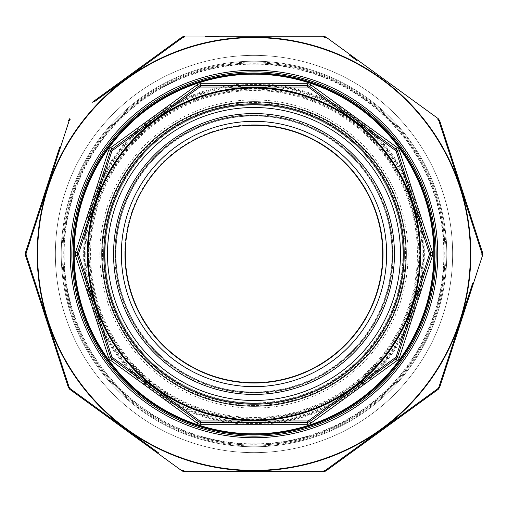 <?xml version="1.0" encoding="UTF-8"?>
<svg xmlns="http://www.w3.org/2000/svg" width="508" height="508" viewBox="0 0 508 508"><rect width="100%" height="100%" fill="white"/><g stroke="black" fill="none" stroke-linecap="round" stroke-linejoin="round"><path stroke-width="0.38" stroke-dasharray="2.54 1.91" d="M200.603 424.269L307.397 424.269A5.937 5.937 0 0 0 310.883 423.139L397.281 360.369A5.937 5.937 0 0 0 399.44 357.397L432.435 255.835A5.937 5.937 0 0 0 432.435 252.165L399.44 150.603A5.937 5.937 0 0 0 397.281 147.631L310.883 84.861A5.937 5.937 0 0 0 307.397 83.731L200.603 83.731A5.937 5.937 0 0 0 197.117 84.861L110.719 147.631A5.937 5.937 0 0 0 108.56 150.603L75.565 252.165A5.937 5.937 0 0 0 75.565 255.835L108.56 357.397A5.937 5.937 0 0 0 110.719 360.369L197.117 423.139A5.937 5.937 0 0 0 200.603 424.269L200.603 422.294L307.397 422.294L200.603 422.294A3.962 3.962 0 0 1 198.279 421.538L111.881 358.769L198.279 421.538L200.603 422.294L200.4 420.954L199.231 420.58L112.503 357.562L111.779 356.572L78.651 254.616L78.651 253.384L111.779 151.428L112.503 150.438L199.231 87.42L200.4 87.046L307.6 87.046L308.769 87.42L395.497 150.438L396.221 151.428L429.349 253.384L429.349 254.616L396.221 356.572L395.497 357.562L308.769 420.58L307.6 420.954L200.4 420.954M254 394.437A140.437 140.437 0 0 0 375.622 183.782A140.437 140.437 0 0 0 132.378 183.782A140.437 140.437 0 0 0 254 394.437M254 400.488A146.488 146.488 0 0 0 380.86 180.753A146.488 146.488 0 0 0 127.14 180.753A146.488 146.488 0 0 0 254 400.488M254 446.786A192.786 192.786 0 0 0 420.954 157.607A192.786 192.786 0 0 0 87.046 157.607A192.786 192.786 0 0 0 254 446.786A192.786 192.786 0 0 0 420.954 157.607A192.786 192.786 0 0 0 87.046 157.607A192.786 192.786 0 0 0 254 446.786A192.786 192.786 0 0 0 420.954 157.607A192.786 192.786 0 0 0 87.046 157.607A192.786 192.786 0 0 0 254 446.786A192.786 192.786 0 0 0 446.786 254A192.786 192.786 0 0 0 254 61.214A192.786 192.786 0 0 0 61.214 254A192.786 192.786 0 0 0 254 446.786A192.786 192.786 0 0 0 446.786 254A192.786 192.786 0 0 0 254 61.214A192.786 192.786 0 0 0 61.214 254A192.786 192.786 0 0 0 254 446.786M254 452.647A198.647 198.647 0 0 0 426.028 154.68A198.647 198.647 0 0 0 81.972 154.68A198.647 198.647 0 0 0 254 452.647A198.647 198.647 0 0 0 426.028 154.68A198.647 198.647 0 0 0 81.972 154.68A198.647 198.647 0 0 0 254 452.647A198.647 198.647 0 0 0 426.028 154.68A198.647 198.647 0 0 0 81.972 154.68A198.647 198.647 0 0 0 254 452.647M254 403.485A149.485 149.485 0 0 0 383.457 179.261A149.485 149.485 0 0 0 124.543 179.261A149.485 149.485 0 0 0 254 403.485A149.485 149.485 0 0 1 124.543 179.261A149.485 149.485 0 0 1 383.457 179.261A149.485 149.485 0 0 1 254 403.485A149.485 149.485 0 0 1 124.543 179.261A149.485 149.485 0 0 1 383.457 179.261A149.485 149.485 0 0 1 254 403.485A149.485 149.485 0 0 0 383.457 179.261A149.485 149.485 0 0 0 124.543 179.261A149.485 149.485 0 0 0 254 403.485M78.651 254.616L77.445 255.226L110.446 356.787L77.445 255.226A3.962 3.962 0 0 1 77.445 252.774L110.446 151.213L77.445 252.774L77.445 255.226L110.446 356.787L111.881 358.769A3.962 3.962 0 0 1 110.446 356.787L108.56 357.397M199.231 87.42L198.279 86.462L111.881 149.231L198.279 86.462A3.962 3.962 0 0 1 200.603 85.706L307.397 85.706L200.603 85.706L198.279 86.462L111.881 149.231L110.446 151.213A3.962 3.962 0 0 1 111.881 149.231L110.719 147.631M395.497 150.438L396.119 149.231L309.721 86.462L396.119 149.231A3.962 3.962 0 0 1 397.554 151.213L430.555 252.774L397.554 151.213L396.119 149.231L309.721 86.462L307.397 85.706A3.962 3.962 0 0 1 309.721 86.462L310.883 84.861M399.44 357.397L397.554 356.787L430.555 255.226L397.554 356.787A3.962 3.962 0 0 1 396.119 358.769L309.721 421.538L396.119 358.769L397.554 356.787L396.221 356.572M310.883 423.139L309.721 421.538A3.962 3.962 0 0 1 307.397 422.294L309.721 421.538L396.119 358.769A3.962 3.962 0 0 0 397.554 356.787L430.555 255.226L430.555 252.774A3.962 3.962 0 0 1 430.555 255.226L429.349 254.616M110.719 360.369L112.503 357.562M111.779 356.572L110.446 356.787A3.962 3.962 0 0 0 111.881 358.769L198.279 421.538L199.231 420.58M78.651 253.384L75.565 252.165M111.779 151.428L110.446 151.213L77.445 252.774A3.962 3.962 0 0 0 77.445 255.226L75.565 255.835M197.117 423.139L198.279 421.538A3.962 3.962 0 0 0 200.603 422.294L307.397 422.294L307.6 420.954M112.503 150.438L111.881 149.231A3.962 3.962 0 0 0 110.446 151.213L108.56 150.603M307.397 424.269L307.397 422.294A3.962 3.962 0 0 0 309.721 421.538L308.769 420.58M397.281 360.369L395.497 357.562M200.4 87.046L200.603 83.731M307.6 87.046L307.397 85.706L200.603 85.706A3.962 3.962 0 0 0 198.279 86.462L197.117 84.861M308.769 87.42L309.721 86.462A3.962 3.962 0 0 0 307.397 85.706L307.397 83.731M432.435 252.165L429.349 253.384M432.435 255.835L430.555 255.226A3.962 3.962 0 0 0 430.555 252.774L397.554 151.213L396.221 151.428M254 392.595A138.595 138.595 0 0 0 392.595 254A138.595 138.595 0 0 0 254 115.405A138.595 138.595 0 0 0 115.405 254A138.595 138.595 0 0 0 254 392.595A138.595 138.595 0 0 1 133.972 184.702A138.595 138.595 0 0 1 374.028 184.702A138.595 138.595 0 0 1 254 392.595A138.595 138.595 0 0 0 392.595 254A138.595 138.595 0 0 0 254 115.405A138.595 138.595 0 0 0 115.405 254A138.595 138.595 0 0 0 254 392.595A138.595 138.595 0 0 1 133.972 184.702A138.595 138.595 0 0 1 374.028 184.702A138.595 138.595 0 0 1 254 392.595M254 125.305A128.695 128.695 0 0 0 142.545 318.345A128.695 128.695 0 0 0 365.455 318.345A128.695 128.695 0 0 0 254 125.305A128.695 128.695 0 0 0 142.545 318.345A128.695 128.695 0 0 0 365.455 318.345A128.695 128.695 0 0 0 254 125.305M62.941 254A191.059 191.059 0 0 0 254 445.059A191.059 191.059 0 0 0 445.059 254A191.059 191.059 0 0 0 254 62.941A191.059 191.059 0 0 0 62.941 254A191.059 191.059 0 0 0 254 445.059A191.059 191.059 0 0 0 445.059 254A191.059 191.059 0 0 1 158.471 419.462A191.059 191.059 0 0 1 158.471 88.538A191.059 191.059 0 0 1 445.059 254A191.059 191.059 0 0 1 158.471 419.462A191.059 191.059 0 0 1 158.471 88.538A191.059 191.059 0 0 1 445.059 254A191.059 191.059 0 0 0 254 62.941A191.059 191.059 0 0 0 62.941 254M434.169 254A180.169 180.169 0 0 0 163.913 97.968A180.169 180.169 0 0 0 163.913 410.032A180.169 180.169 0 0 0 434.169 254A180.169 180.169 0 0 0 163.913 97.968A180.169 180.169 0 0 0 163.913 410.032A180.169 180.169 0 0 0 434.169 254M403.485 254A149.485 149.485 0 0 1 254 403.485A149.485 149.485 0 0 1 104.515 254A149.485 149.485 0 0 1 254 104.515A149.485 149.485 0 0 1 403.485 254A149.485 149.485 0 0 0 179.261 124.543A149.485 149.485 0 0 0 179.261 383.457A149.485 149.485 0 0 0 403.485 254A149.485 149.485 0 0 0 179.261 124.543A149.485 149.485 0 0 0 179.261 383.457A149.485 149.485 0 0 0 403.485 254A149.485 149.485 0 0 1 254 403.485A149.485 149.485 0 0 1 104.515 254A149.485 149.485 0 0 1 254 104.515A149.485 149.485 0 0 1 403.485 254M392.595 254A138.595 138.595 0 0 1 254 392.595A138.595 138.595 0 0 1 115.405 254A138.595 138.595 0 0 1 254 115.405A138.595 138.595 0 0 1 392.595 254A138.595 138.595 0 0 0 184.702 133.972A138.595 138.595 0 0 0 184.702 374.028A138.595 138.595 0 0 0 392.595 254A138.595 138.595 0 0 1 254 392.595A138.595 138.595 0 0 1 115.405 254A138.595 138.595 0 0 1 254 115.405A138.595 138.595 0 0 1 392.595 254A138.595 138.595 0 0 0 184.702 133.972A138.595 138.595 0 0 0 184.702 374.028A138.595 138.595 0 0 0 392.595 254M460.934 321.907L459.13 327.457M456.978 334.074L456.54 335.432M454.355 342.157L452.266 348.59M443.681 375.012L445.376 369.792L443.681 375.012M442.551 378.485L442.944 377.266L442.551 378.485M466.744 303.562L468.503 298.615L466.877 303.606M438.22 389.357L437.852 388.639L438.861 387.248L439.661 387.375L482.6 255.226L481.876 254.857L481.876 253.143L482.6 252.774L439.661 120.625L438.861 120.752L437.852 119.361L438.22 118.643M449.834 356.064L447.745 362.496M454.806 340.766L457.797 331.559M458.14 330.511L459.829 325.298L458.14 330.511M460.68 322.694L461.632 319.748M464.49 310.959L463.315 314.573M472.885 284.671L475.113 277.8L473.018 284.715M470.338 292.97L472.027 287.757L470.338 292.97M467.455 301.835L468.414 298.894M465.252 308.61L465.931 306.527L465.252 308.61M415.741 102.305L325.806 36.97L325.234 37.541L323.602 37.014L323.475 36.208L205.283 36.208M68.339 387.375L69.139 387.248L70.148 388.639L69.78 389.357L182.194 471.03L182.766 470.459L184.398 470.986L184.525 471.792M59.753 147.053L25.4 252.774L26.124 253.143L26.124 254.857L25.4 255.226M184.525 36.208L184.398 37.014L182.766 37.541L182.194 36.97L92.259 102.305M287.604 471.005L247.974 471.005M225.342 471.005L209.099 470.999M158.394 452.768L150.92 447.338M59.817 358.604L56.966 349.828M35.42 224.492L38.271 215.709M68.339 120.625L69.139 120.752L70.148 119.361L69.78 118.643M94.507 101.651L101.975 96.222M184.398 37.014L219.151 36.995M349.606 55.232L357.08 60.662M448.183 149.396L451.034 158.172M472.58 283.508L469.729 292.291M413.493 406.349L406.025 411.778M325.806 471.03L325.234 470.459L323.602 470.986L294.589 470.999M254 71.85A182.15 182.15 0 0 1 436.15 254A182.15 182.15 0 0 1 254 436.15A182.15 182.15 0 0 1 71.85 254A182.15 182.15 0 0 1 254 71.85A182.15 182.15 0 0 1 436.15 254A182.15 182.15 0 0 1 254 436.15A182.15 182.15 0 0 1 71.85 254A182.15 182.15 0 0 1 254 71.85M323.602 470.986L323.475 471.792M465.798 306.483L464.725 309.785L465.931 306.527M442.811 377.228L442.417 378.441L442.811 377.228M445.237 369.754L443.541 374.968L445.237 369.754M447.554 362.623L445.656 368.929M445.522 368.884L446.088 367.601M445.948 367.557L446.735 365.601M446.602 365.557L448.735 359.454M448.596 359.41L449.402 357.391M449.269 357.346L449.701 356.019M448.386 360.07L446.811 364.915L448.52 360.115M452.069 348.717L450.177 355.022M450.037 354.978L450.602 353.701M450.469 353.657L451.256 351.695M451.117 351.65L453.25 345.548M453.117 345.504L453.923 343.484M453.784 343.44L454.215 342.113M452.901 346.164L451.326 351.009L453.034 346.208M457.664 331.514L454.666 340.722M455.066 339.509L457.403 332.772L455.2 339.554M457.27 332.727L456.178 336.086L457.403 332.772M459.696 325.253L458 330.467L459.696 325.253M461.499 319.703L462.655 316.605M462.521 316.567L463.048 315.392M462.915 315.347L464.356 310.915M461.48 319.767L460.286 323.907M460.146 323.863L462.274 317.773M462.14 317.729L460.229 324.079L463.22 314.871M463.086 314.827L461.512 320.129M461.378 320.084L460.54 322.65M477.882 269.284L479.882 263.595M479.743 263.55L479.457 264.897M479.323 264.852L477.99 269.418M477.85 269.373L476.523 273.939M476.383 273.895L476.098 275.241M475.958 275.196L477.825 269.462M456.4 335.388L454.089 342.976M453.955 342.932L453.65 344.329M453.511 344.284L456.844 334.029M455.181 339.16L453.904 343.071L455.181 339.16M458.997 327.412L457.657 331.991L459.162 327.355M459.022 327.323L460.54 323.126M460.4 323.082L459.022 327.33M459.029 327.311L460.794 321.862M463.182 314.528L462.134 318.224M461.994 318.179L461.778 319.303M461.645 319.259L463.264 314.725M463.131 314.681L464.884 309.74M464.75 309.696L464.515 310.883M464.382 310.839L463.258 314.757M463.118 314.712L461.963 318.745M461.823 318.7L461.474 319.78M464.312 311.042L461.867 318.56L464.452 311.087M471.894 287.712L470.198 292.925L471.894 287.712M468.274 298.85L469.43 295.751M469.297 295.707L469.83 294.532M469.69 294.488L468.389 298.952M468.255 298.914L467.062 303.047M466.922 303.003L469.055 296.913M468.916 296.869L467.004 303.225L469.995 294.011M469.862 293.967L468.287 299.269M468.154 299.225L467.322 301.79M254 99.905A154.095 154.095 0 0 0 120.548 331.051A154.095 154.095 0 0 0 387.452 331.051A154.095 154.095 0 0 0 254 99.905M254 88.036A165.964 165.964 0 0 1 397.726 336.982A165.964 165.964 0 0 1 110.274 336.982A165.964 165.964 0 0 1 254 88.036M254 405.46A151.46 151.46 0 0 1 122.828 178.27A151.46 151.46 0 0 1 385.172 178.27A151.46 151.46 0 0 1 254 405.46M254 417.436A163.436 163.436 0 0 0 395.541 172.282A163.436 163.436 0 0 0 112.459 172.282A163.436 163.436 0 0 0 254 417.436M254 402.952A148.952 148.952 0 0 0 382.994 179.521A148.952 148.952 0 0 0 125.006 179.521A148.952 148.952 0 0 0 254 402.952M254 114.878A139.122 139.122 0 0 1 393.122 254A139.122 139.122 0 0 1 254 393.122A139.122 139.122 0 0 1 114.878 254A139.122 139.122 0 0 1 254 114.878M254 392.062A138.062 138.062 0 0 0 373.564 184.969A138.062 138.062 0 0 0 134.436 184.969A138.062 138.062 0 0 0 254 392.062M254 124.778A129.222 129.222 0 0 1 383.223 254A129.222 129.222 0 0 1 254 383.223A129.222 129.222 0 0 1 124.778 254A129.222 129.222 0 0 1 254 124.778M254 121.349A132.651 132.651 0 0 0 139.116 320.326A132.651 132.651 0 0 0 368.884 320.326A132.651 132.651 0 0 0 254 121.349M254 404.139A150.139 150.139 0 0 1 103.861 254A150.139 150.139 0 0 1 254 103.861A150.139 150.139 0 0 1 404.139 254A150.139 150.139 0 0 1 254 404.139M254 422.954A168.954 168.954 0 0 1 107.677 169.52A168.954 168.954 0 0 1 400.323 169.52A168.954 168.954 0 0 1 254 422.954M254 418.217A164.217 164.217 0 0 1 111.785 171.888A164.217 164.217 0 0 1 396.215 171.888A164.217 164.217 0 0 1 254 418.217M254 85.82A168.18 168.18 0 0 0 85.82 254A168.18 168.18 0 0 0 254 422.18A168.18 168.18 0 0 0 422.18 254A168.18 168.18 0 0 0 254 85.82M254 420.643A166.643 166.643 0 0 0 420.643 254A166.643 166.643 0 0 0 254 87.357A166.643 166.643 0 0 0 87.357 254A166.643 166.643 0 0 0 254 420.643M397.281 147.631L396.119 149.231A3.962 3.962 0 0 1 397.554 151.213L399.44 150.603M102.54 254A151.46 151.46 0 0 0 329.73 385.172A151.46 151.46 0 0 0 329.73 122.828A151.46 151.46 0 0 0 102.54 254M89.167 254A164.833 164.833 0 0 1 336.417 111.252A164.833 164.833 0 0 1 336.417 396.748A164.833 164.833 0 0 1 89.167 254M402.952 254A148.952 148.952 0 0 1 179.521 382.994A148.952 148.952 0 0 1 179.521 125.006A148.952 148.952 0 0 1 402.952 254M114.878 254A139.122 139.122 0 0 0 254 393.122A139.122 139.122 0 0 0 393.122 254A139.122 139.122 0 0 0 254 114.878A139.122 139.122 0 0 0 114.878 254M392.062 254A138.062 138.062 0 0 1 184.969 373.564A138.062 138.062 0 0 1 184.969 134.436A138.062 138.062 0 0 1 392.062 254M124.778 254A129.222 129.222 0 0 0 254 383.223A129.222 129.222 0 0 0 383.223 254A129.222 129.222 0 0 0 254 124.778A129.222 129.222 0 0 0 124.778 254M443.871 254A189.871 189.871 0 0 0 159.061 89.567A189.871 189.871 0 0 0 159.061 418.433A189.871 189.871 0 0 0 443.871 254M63.729 254A190.271 190.271 0 0 1 349.136 89.224A190.271 190.271 0 0 1 349.136 418.776A190.271 190.271 0 0 1 63.729 254M83.649 254A170.351 170.351 0 0 0 339.179 401.53A170.351 170.351 0 0 0 339.179 106.47A170.351 170.351 0 0 0 83.649 254M84.43 254A169.57 169.57 0 0 1 338.785 107.144A169.57 169.57 0 0 1 338.785 400.856A169.57 169.57 0 0 1 84.43 254M88.386 254A165.614 165.614 0 0 0 254 419.614A165.614 165.614 0 0 0 419.614 254A165.614 165.614 0 0 0 254 88.386A165.614 165.614 0 0 0 88.386 254M254 37.605A216.395 216.395 0 0 1 441.401 362.198A216.395 216.395 0 0 1 66.599 362.198A216.395 216.395 0 0 1 254 37.605M254 62.008A191.992 191.992 0 0 1 420.268 349.993A191.992 191.992 0 0 1 87.732 349.993A191.992 191.992 0 0 1 254 62.008M254 70.263A183.737 183.737 0 0 0 94.882 345.865A183.737 183.737 0 0 0 413.118 345.865A183.737 183.737 0 0 0 254 70.263M254 470.802A216.802 216.802 0 0 0 470.802 254A216.802 216.802 0 0 0 254 37.198A216.802 216.802 0 0 0 37.198 254A216.802 216.802 0 0 0 254 470.802"/><path stroke-width="0.76" d="M254 125.305A128.695 128.695 0 0 1 365.455 318.345A128.695 128.695 0 0 1 142.545 318.345A128.695 128.695 0 0 1 254 125.305A128.695 128.695 0 0 1 365.455 318.345A128.695 128.695 0 0 1 142.545 318.345A128.695 128.695 0 0 1 254 125.305M74.174 254A179.826 179.826 0 0 0 254 433.826A179.826 179.826 0 0 0 433.826 254A179.826 179.826 0 0 0 254 74.174A179.826 179.826 0 0 0 74.174 254M307.6 420.954L307.397 422.294L200.603 422.294L198.279 421.538L111.881 358.769L110.446 356.787L77.445 255.226L77.445 252.774L110.446 151.213L111.881 149.231L198.279 86.462L200.603 85.706L307.397 85.706L309.721 86.462L396.119 149.231L397.554 151.213L430.555 252.774L430.555 255.226L397.554 356.787L396.119 358.769L309.721 421.538L307.397 422.294A3.962 3.962 0 0 0 309.721 421.538L308.769 420.58L395.497 357.562L396.221 356.572L429.349 254.616L429.349 253.384L396.221 151.428L395.497 150.438L308.769 87.42L307.6 87.046L200.4 87.046L199.231 87.42L112.503 150.438L111.779 151.428L78.651 253.384L78.651 254.616L111.779 356.572L112.503 357.562L199.231 420.58L200.4 420.954L307.6 420.954L308.769 420.58M394.437 254A140.437 140.437 0 0 1 183.782 375.622A140.437 140.437 0 0 1 183.782 132.378A140.437 140.437 0 0 1 394.437 254M400.488 254A146.488 146.488 0 0 1 180.753 380.86A146.488 146.488 0 0 1 180.753 127.14A146.488 146.488 0 0 1 400.488 254M432.435 255.835L430.555 255.226A3.962 3.962 0 0 0 430.555 252.774A3.962 3.962 0 0 1 430.555 255.226L429.349 254.616L429.349 253.384L432.435 252.165A5.937 5.937 0 0 1 432.435 255.835L399.44 357.397A5.937 5.937 0 0 1 397.281 360.369L310.883 423.139A5.937 5.937 0 0 1 307.397 424.269L200.603 424.269A5.937 5.937 0 0 1 197.117 423.139L110.719 360.369A5.937 5.937 0 0 1 108.56 357.397L75.565 255.835A5.937 5.937 0 0 1 75.565 252.165L108.56 150.603A5.937 5.937 0 0 1 110.719 147.631L197.117 84.861A5.937 5.937 0 0 1 200.603 83.731L307.397 83.731A5.937 5.937 0 0 1 310.883 84.861L397.281 147.631A5.937 5.937 0 0 1 399.44 150.603L432.435 252.165M197.117 423.139L198.279 421.538A3.962 3.962 0 0 0 200.603 422.294L200.4 420.954M108.56 357.397L110.446 356.787A3.962 3.962 0 0 0 111.881 358.769L112.503 357.562M75.565 252.165L77.445 252.774A3.962 3.962 0 0 0 77.445 255.226L78.651 254.616M395.497 357.562L396.119 358.769A3.962 3.962 0 0 0 397.554 356.787L399.44 357.397M112.503 150.438L111.881 149.231A3.962 3.962 0 0 0 110.446 151.213L111.779 151.428M200.4 87.046L200.603 85.706A3.962 3.962 0 0 0 198.279 86.462L199.231 87.42M396.221 151.428L397.554 151.213A3.962 3.962 0 0 0 396.119 149.231L397.281 147.631M308.769 87.42L309.721 86.462A3.962 3.962 0 0 0 307.397 85.706L307.6 87.046M434.169 254A180.169 180.169 0 0 1 163.913 410.032A180.169 180.169 0 0 1 163.913 97.968A180.169 180.169 0 0 1 434.169 254A180.169 180.169 0 0 1 163.913 410.032A180.169 180.169 0 0 1 163.913 97.968A180.169 180.169 0 0 1 434.169 254M396.221 356.572L397.554 356.787A3.962 3.962 0 0 1 396.119 358.769L397.281 360.369M395.497 150.438L396.119 149.231A3.962 3.962 0 0 1 397.554 151.213L399.44 150.603M200.603 424.269L200.603 422.294A3.962 3.962 0 0 1 198.279 421.538L199.231 420.58M110.719 360.369L111.881 358.769A3.962 3.962 0 0 1 110.446 356.787L111.779 356.572M75.565 255.835L77.445 255.226A3.962 3.962 0 0 1 77.445 252.774L78.651 253.384M382.695 254A128.695 128.695 0 0 1 254 382.695A128.695 128.695 0 0 1 125.305 254A128.695 128.695 0 0 1 254 125.305A128.695 128.695 0 0 1 382.695 254A128.695 128.695 0 0 0 189.655 142.545A128.695 128.695 0 0 0 189.655 365.455A128.695 128.695 0 0 0 382.695 254A128.695 128.695 0 0 1 254 382.695A128.695 128.695 0 0 1 125.305 254A128.695 128.695 0 0 1 254 125.305A128.695 128.695 0 0 1 382.695 254A128.695 128.695 0 0 0 189.655 142.545A128.695 128.695 0 0 0 189.655 365.455A128.695 128.695 0 0 0 382.695 254M205.283 36.208L323.475 36.208L325.806 36.97L438.22 118.643L439.661 120.625L482.6 252.774L482.6 255.226L439.661 387.375L438.22 389.357L325.806 471.03L438.22 389.357L439.661 387.375L438.861 387.248L472.58 283.508M451.034 158.172L481.876 253.143L438.861 120.752L439.661 120.625L438.22 118.643L415.741 102.305M209.099 470.999L184.398 470.986L182.766 470.459L182.194 471.03L184.525 471.792L323.475 471.792L184.525 471.792L182.194 471.03L69.78 389.357L68.339 387.375L25.4 255.226L68.339 387.375L69.78 389.357L70.148 388.639L158.394 452.768M38.271 215.709L69.139 120.752L26.124 253.143L25.4 252.774L25.4 255.226L25.4 252.774L59.753 147.053M92.259 102.305L182.194 36.97L184.525 36.208L182.194 36.97L182.766 37.541L94.507 101.651M247.974 471.005L225.342 471.005M150.92 447.338L70.148 388.639L69.139 387.248L59.817 358.604M56.966 349.828L26.124 254.857L69.139 387.248L68.339 387.375M25.4 255.226L26.124 254.857L26.124 253.143L35.42 224.492M101.975 96.222L182.766 37.541L184.398 37.014L184.525 36.208M219.151 36.995L184.398 37.014M357.08 60.662L349.606 55.232M438.22 118.643L437.852 119.361L438.861 120.752L448.183 149.396M469.729 292.291L438.861 387.248L437.852 388.639L413.493 406.349M406.025 411.778L325.234 470.459L437.852 388.639L438.22 389.357M294.589 470.999L287.604 471.005M69.78 118.643L70.148 119.361L69.139 120.752L68.339 120.625L69.78 118.643L68.339 120.625M184.525 471.792L184.398 470.986L323.602 470.986L325.234 470.459L325.806 471.03L323.475 471.792L325.806 471.03M481.876 254.857L481.876 253.143L482.6 252.774L482.6 255.226L481.876 254.857M325.234 37.541L323.602 37.014L323.475 36.208L325.806 36.97L325.234 37.541M254 436.15A182.15 182.15 0 0 0 411.747 162.922A182.15 182.15 0 0 0 96.253 162.922A182.15 182.15 0 0 0 254 436.15A182.15 182.15 0 0 0 411.747 162.922A182.15 182.15 0 0 0 96.253 162.922A182.15 182.15 0 0 0 254 436.15M323.475 471.792L323.602 470.986M419.964 254A165.964 165.964 0 0 0 171.018 110.274A165.964 165.964 0 0 0 171.018 397.726A165.964 165.964 0 0 0 419.964 254M406.178 254A152.178 152.178 0 0 1 177.908 385.788A152.178 152.178 0 0 1 177.908 122.212A152.178 152.178 0 0 1 406.178 254M386.651 254A132.651 132.651 0 0 1 187.674 368.884A132.651 132.651 0 0 1 187.674 139.116A132.651 132.651 0 0 1 386.651 254M404.203 254A150.203 150.203 0 0 0 178.899 123.92A150.203 150.203 0 0 0 178.899 384.08A150.203 150.203 0 0 0 404.203 254M434.962 254A180.962 180.962 0 0 1 163.519 410.718A180.962 180.962 0 0 1 163.519 97.282A180.962 180.962 0 0 1 434.962 254M420.643 254A166.643 166.643 0 0 1 170.682 398.316A166.643 166.643 0 0 1 170.682 109.684A166.643 166.643 0 0 1 420.643 254M310.883 84.861L309.721 86.462A3.962 3.962 0 0 0 307.397 85.706L307.397 83.731M200.603 83.731L200.603 85.706A3.962 3.962 0 0 0 198.279 86.462L197.117 84.861M110.719 147.631L111.881 149.231A3.962 3.962 0 0 0 110.446 151.213L108.56 150.603M307.397 424.269L307.397 422.294A3.962 3.962 0 0 0 309.721 421.538L310.883 423.139M254 470.395A216.395 216.395 0 0 0 441.401 145.802A216.395 216.395 0 0 0 66.599 145.802A216.395 216.395 0 0 0 254 470.395M254 437.737A183.737 183.737 0 0 1 94.882 162.135A183.737 183.737 0 0 1 413.118 162.135A183.737 183.737 0 0 1 254 437.737M254 37.198A216.802 216.802 0 0 1 470.802 254A216.802 216.802 0 0 1 254 470.802A216.802 216.802 0 0 1 37.198 254A216.802 216.802 0 0 1 254 37.198"/></g></svg>
